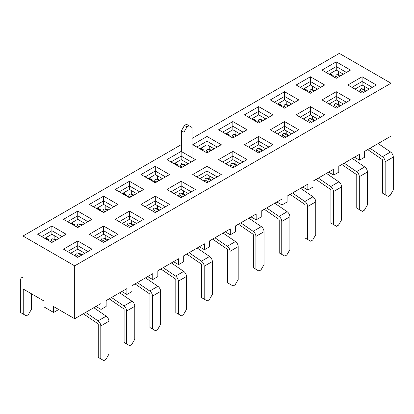 <?xml version="1.0" encoding="UTF-8"?>
<svg xmlns="http://www.w3.org/2000/svg" width="414" height="414" viewBox="0 0 414 414"><rect width="100%" height="100%" fill="white"/><g stroke="black" fill="none" stroke-linecap="round" stroke-linejoin="round"><path stroke-width="0.62" d="M335.117 77.646A11.328 6.541 -60 0 1 335.64 76.269L335.966 75.503A1.439 1.149 99.8 0 1 337.229 74.67A1.439 1.149 99.8 0 1 337.539 74.784L339.941 76.171M333.203 76.538L333.203 75.953A1.439 0.833 120 0 0 332.903 75.291A1.439 0.833 120 0 0 332.183 75.364L331.676 75.658M337.229 74.67L339.361 75.043A1.439 1.149 99.8 0 1 339.671 75.151L337.539 74.784M340.691 75.741L339.671 75.151M332.903 75.291L330.362 73.821A1.439 0.833 120 0 0 329.637 73.894L336.256 70.075L336.256 66.55L326.077 72.424L336.256 66.55L336.256 61.846L350.503 70.075L336.256 78.303L322.004 70.075L336.256 61.846L350.503 70.075L336.256 78.303L322.004 70.075L336.256 61.846L336.256 66.55L346.43 72.424L336.256 66.55L336.256 70.075L329.13 74.189M309.268 92.57A11.328 6.541 -60 0 1 309.791 91.194L310.117 90.428A1.439 1.149 99.8 0 1 311.38 89.595A1.439 1.149 99.8 0 1 311.685 89.709L314.091 91.096M307.348 91.463L307.348 90.878A1.439 0.833 120 0 0 307.053 90.216A1.439 0.833 120 0 0 306.334 90.288L305.822 90.583M311.38 89.595L313.512 89.967A1.439 1.149 99.8 0 1 313.822 90.081L311.685 89.709M314.837 90.666L313.822 90.081M307.053 90.216L304.507 88.746A1.439 0.833 120 0 0 303.788 88.819L310.402 84.999L310.402 81.475L300.228 87.349L310.402 81.475L310.402 76.771L324.654 84.999L310.402 93.228L296.155 84.999L310.402 76.771L324.654 84.999L310.402 93.228L296.155 84.999L310.402 76.771L310.402 81.475L320.581 87.349L310.402 81.475L310.402 84.999L303.281 89.113M385.16 194.678L388.213 196.438L390.247 195.263L393.3 189.974L393.3 157.072L385.16 161.77L385.16 194.678L382.614 193.209L382.614 160.301A0.678 0.393 -120 0 0 382.179 159.499L367.689 149.583M378.173 143.534L390.557 152.005A4.275 2.468 60 0 1 393.3 157.072M370.028 148.233L382.412 156.709A4.275 2.468 60 0 1 385.16 161.77M365.795 91.096L361.862 88.829A1.439 1.149 99.8 0 0 361.551 88.715A1.439 1.149 99.8 0 0 360.289 89.548L359.963 90.314A11.328 6.541 120 0 0 359.445 91.691M361.551 88.715L363.689 89.082A1.439 1.149 99.8 0 1 363.994 89.196L366.54 90.666M359.305 209.603L362.359 211.363L364.398 210.188L367.451 204.899L367.451 171.996L359.305 176.695L359.305 209.603L356.764 208.133L356.764 175.226A0.678 0.393 -120 0 0 356.33 174.423L341.84 164.508M352.319 158.458L364.703 166.93A4.275 2.468 60 0 1 367.451 171.996M344.179 163.157L356.563 171.634A4.275 2.468 60 0 1 359.305 176.695M339.941 106.02L336.013 103.754A1.439 1.149 99.8 0 0 335.702 103.64A1.439 1.149 99.8 0 0 334.44 104.473L334.114 105.239A11.328 6.541 120 0 0 333.591 106.615M335.702 103.64L337.834 104.007A1.439 1.149 99.8 0 1 338.145 104.121L340.691 105.591M283.419 107.495A11.328 6.541 -60 0 1 283.937 106.119L284.263 105.353A1.439 1.149 99.8 0 1 285.525 104.519A1.439 1.149 99.8 0 1 285.836 104.633L288.242 106.02M281.499 106.388L281.499 105.803A1.439 0.833 120 0 0 281.199 105.14A1.439 0.833 120 0 0 280.48 105.213L279.973 105.508M285.525 104.519L287.658 104.892A1.439 1.149 99.8 0 1 287.968 105.006L285.836 104.633M288.988 105.591L287.968 105.006M281.199 105.14L278.658 103.671A1.439 0.833 120 0 0 277.939 103.743L284.553 99.924L284.553 96.4L274.373 102.274L284.553 96.4L284.553 91.701L298.799 99.924L284.553 108.152L270.306 99.924L284.553 91.701L298.799 99.924L284.553 108.152L270.306 99.924L284.553 91.701L284.553 96.4L294.732 102.274L284.553 96.4L284.553 99.924L277.427 104.038M333.456 224.528L336.51 226.287L338.543 225.112L341.597 219.824L341.597 186.921L333.456 191.62L333.456 224.528L330.91 223.058L330.91 190.15A0.678 0.393 -120 0 0 330.476 189.348L315.991 179.433M326.47 173.383L338.854 181.86A4.275 2.468 60 0 1 341.597 186.921M318.33 178.082L330.714 186.559A4.275 2.468 60 0 1 333.456 191.62M314.091 120.945L310.158 118.678A1.439 1.149 99.8 0 0 309.853 118.564A1.439 1.149 99.8 0 0 308.59 119.398L308.264 120.163A11.328 6.541 120 0 0 307.742 121.54M309.853 118.564L311.985 118.937A1.439 1.149 99.8 0 1 312.296 119.046L314.837 120.515M257.565 122.42A11.328 6.541 -60 0 1 258.088 121.043L258.414 120.277A1.439 1.149 99.8 0 1 259.676 119.449A1.439 1.149 99.8 0 1 259.987 119.558L262.388 120.945M255.65 121.312L255.65 120.728A1.439 0.833 120 0 0 255.35 120.065A1.439 0.833 120 0 0 254.631 120.138L254.124 120.433M259.676 119.449L261.808 119.817A1.439 1.149 99.8 0 1 262.119 119.931L259.987 119.558M263.138 120.515L262.119 119.931M255.35 120.065L252.804 118.595A1.439 0.833 120 0 0 252.085 118.668L258.703 114.849L258.703 111.325L248.524 117.198L258.703 111.325L258.703 106.626L272.95 114.849L258.703 123.077L244.451 114.849L258.703 106.626L272.95 114.849L258.703 123.077L244.451 114.849L258.703 106.626L258.703 111.325L268.877 117.198L258.703 111.325L258.703 114.849L251.577 118.963M307.607 239.452L310.66 241.212L312.694 240.037L315.747 234.748L315.747 201.846L307.607 206.545L307.607 239.452L305.061 237.983L305.061 205.075A0.678 0.393 -120 0 0 304.626 204.273L290.136 194.357M300.621 188.308L313.005 196.785A4.275 2.468 60 0 1 315.747 201.846M292.475 193.007L304.859 201.483A4.275 2.468 60 0 1 307.607 206.545M288.242 135.875L284.309 133.603A1.439 1.149 99.8 0 0 283.999 133.489A1.439 1.149 99.8 0 0 282.736 134.322L282.41 135.088A11.328 6.541 120 0 0 281.893 136.465M283.999 133.489L286.131 133.862A1.439 1.149 99.8 0 1 286.441 133.97L288.988 135.44M231.716 137.344A11.328 6.541 -60 0 1 232.238 135.968L232.559 135.202A1.439 1.149 99.8 0 1 233.827 134.374A1.439 1.149 99.8 0 1 234.133 134.483L236.539 135.875M229.796 136.237L229.796 135.652A1.439 0.833 120 0 0 229.501 134.99A1.439 0.833 120 0 0 228.782 135.062L228.269 135.357M233.827 134.374L235.959 134.741A1.439 1.149 99.8 0 1 236.27 134.855L234.133 134.483M237.284 135.44L236.27 134.855M229.501 134.99L226.955 133.525A1.439 0.833 120 0 0 226.235 133.593L232.849 129.773L232.849 126.249L222.675 132.123L232.849 126.249L232.849 121.55L247.101 129.773L232.849 138.002L218.602 129.773L232.849 121.55L247.101 129.773L232.849 138.002L218.602 129.773L232.849 121.55L232.849 126.249L243.028 132.123L232.849 126.249L232.849 129.773L225.728 133.888M281.753 254.377L284.806 256.137L286.845 254.962L289.898 249.673L289.898 216.77L281.753 221.469L281.753 254.377L279.212 252.907L279.212 220A0.678 0.393 -120 0 0 278.772 219.197L264.287 209.282M274.767 203.233L287.15 211.709A4.275 2.468 60 0 1 289.898 216.77M266.626 207.931L279.01 216.408A4.275 2.468 60 0 1 281.753 221.469M262.388 150.799L258.46 148.528A1.439 1.149 99.8 0 0 258.15 148.414A1.439 1.149 99.8 0 0 256.887 149.247L256.561 150.013A11.328 6.541 120 0 0 256.038 151.389M258.15 148.414L260.282 148.786A1.439 1.149 99.8 0 1 260.592 148.895L263.138 150.365M205.867 152.269A11.328 6.541 -60 0 1 206.384 150.893L206.71 150.127A1.439 1.149 99.8 0 1 207.973 149.299A1.439 1.149 99.8 0 1 208.283 149.407L210.685 150.799M203.947 151.162L203.947 150.577A1.439 0.833 120 0 0 203.647 149.915A1.439 0.833 120 0 0 202.927 149.987L202.42 150.282M207.973 149.299L210.105 149.666A1.439 1.149 99.8 0 1 210.416 149.78L208.283 149.407M211.435 150.365L210.416 149.78M203.647 149.915L201.106 148.45A1.439 0.833 120 0 0 200.386 148.517L207 144.698L207 141.174L196.821 147.048L207 141.174L207 136.475L221.247 144.698L207 152.926L192.753 144.698L207 136.475L221.247 144.698L207 152.926L192.753 144.698L207 136.475L207 141.174L217.179 147.048L207 141.174L207 144.698L199.874 148.812M255.904 269.302L258.957 271.061L260.991 269.887L264.044 264.598L264.044 231.695L255.904 236.394L255.904 269.302L253.358 267.832L253.358 234.924A0.678 0.393 -120 0 0 252.923 234.122L238.438 224.207M248.917 218.157L261.301 226.634A4.275 2.468 60 0 1 264.044 231.695M240.777 222.861L253.156 231.333A4.275 2.468 60 0 1 255.904 236.394M236.539 165.724L232.606 163.452A1.439 1.149 99.8 0 0 232.301 163.339A1.439 1.149 99.8 0 0 231.033 164.172L230.712 164.938A11.328 6.541 120 0 0 230.189 166.314M232.301 163.339L234.433 163.711A1.439 1.149 99.8 0 1 234.743 163.82L237.284 165.289M180.012 167.194A11.328 6.541 -60 0 1 180.535 165.817L180.861 165.051A1.439 1.149 99.8 0 1 182.124 164.223A1.439 1.149 99.8 0 1 182.434 164.332L184.835 165.724M178.098 166.086L178.098 165.502A1.439 0.833 120 0 0 177.797 164.839A1.439 0.833 120 0 0 177.078 164.912L176.571 165.207M182.124 164.223L184.256 164.591A1.439 1.149 99.8 0 1 184.566 164.705L182.434 164.332M185.581 165.289L184.566 164.705M177.797 164.839L175.251 163.375A1.439 0.833 120 0 0 174.532 163.442L181.151 159.623L181.151 156.099L170.972 161.972L181.151 156.099L181.151 151.4L195.398 159.623L181.151 167.851L166.899 159.623L181.151 151.4L195.398 159.623L181.151 167.851L166.899 159.623L181.151 151.4L181.151 156.099L191.325 161.972L181.151 156.099L181.151 159.623L174.025 163.737M154.163 182.119A11.328 6.541 -60 0 1 154.686 180.742L155.007 179.976A1.439 1.149 99.8 0 1 156.269 179.148A1.439 1.149 99.8 0 1 156.58 179.257L158.986 180.649M152.243 181.011L152.243 180.426A1.439 0.833 120 0 0 151.948 179.769A1.439 0.833 120 0 0 151.229 179.836L150.717 180.131M156.269 179.148L158.407 179.516A1.439 1.149 99.8 0 1 158.712 179.629L156.58 179.257M159.732 180.214L158.712 179.629M151.948 179.769L149.402 178.299A1.439 0.833 120 0 0 148.683 178.367L155.297 174.548L155.297 171.023L145.123 176.902L155.297 171.023L155.297 166.324L169.549 174.548L155.297 182.776L141.05 174.548L155.297 166.324L169.549 174.548L155.297 182.776L141.05 174.548L155.297 166.324L155.297 171.023L165.476 176.902L155.297 171.023L155.297 174.548L148.176 178.662M230.055 284.227L233.108 285.986L235.142 284.811L238.195 279.522L238.195 246.62L230.055 251.319L230.055 284.227L227.509 282.757L227.509 249.849A0.678 0.393 -120 0 0 227.074 249.047L212.584 239.132M223.068 233.082L235.447 241.559A4.275 2.468 60 0 1 238.195 246.62M214.923 237.786L227.307 246.258A4.275 2.468 60 0 1 230.055 251.319M210.685 180.649L206.757 178.377A1.439 1.149 99.8 0 0 206.446 178.263A1.439 1.149 99.8 0 0 205.184 179.096L204.858 179.862A11.328 6.541 120 0 0 204.34 181.239M206.446 178.263L208.578 178.636A1.439 1.149 99.8 0 1 208.889 178.744L211.435 180.214M204.2 299.151L207.254 300.911L209.293 299.736L212.346 294.447L212.346 261.544L204.2 266.243L204.2 299.151L201.654 297.682L201.654 264.774A0.678 0.393 -120 0 0 201.22 263.972L186.735 254.061M197.214 248.007L209.598 256.483A4.275 2.468 60 0 1 212.346 261.544M189.074 252.711L201.458 261.182A4.275 2.468 60 0 1 204.2 266.243M184.835 195.574L180.908 193.302A1.439 1.149 99.8 0 0 180.597 193.188A1.439 1.149 99.8 0 0 179.334 194.021L179.008 194.787A11.328 6.541 120 0 0 178.486 196.164M180.597 193.188L182.729 193.561A1.439 1.149 99.8 0 1 183.04 193.669L185.581 195.139M128.314 197.043A11.328 6.541 -60 0 1 128.832 195.667L129.158 194.901A1.439 1.149 99.8 0 1 130.42 194.073A1.439 1.149 99.8 0 1 130.731 194.187L133.132 195.574M126.394 195.936L126.394 195.351A1.439 0.833 120 0 0 126.094 194.694A1.439 0.833 120 0 0 125.375 194.761L124.868 195.056M130.42 194.073L132.552 194.44A1.439 1.149 99.8 0 1 132.863 194.554L130.731 194.187M133.882 195.139L132.863 194.554M126.094 194.694L123.553 193.224A1.439 0.833 120 0 0 122.834 193.291L129.447 189.472L129.447 185.948L119.268 191.827L129.447 185.948L129.447 181.249L143.694 189.472L129.447 197.701L115.201 189.472L129.447 181.249L143.694 189.472L129.447 197.701L115.201 189.472L129.447 181.249L129.447 185.948L139.627 191.827L129.447 185.948L129.447 189.472L122.321 193.586M178.351 314.076L181.404 315.841L183.438 314.661L186.491 309.372L186.491 276.469L178.351 281.168L178.351 314.076L175.805 312.606L175.805 279.698A0.678 0.393 -120 0 0 175.37 278.896L160.886 268.986M171.365 262.931L183.749 271.408A4.275 2.468 60 0 1 186.491 276.469M163.219 267.635L175.603 276.107A4.275 2.468 60 0 1 178.351 281.168M158.986 210.498L155.053 208.226A1.439 1.149 99.8 0 0 154.743 208.113A1.439 1.149 99.8 0 0 153.48 208.946L153.159 209.712A11.328 6.541 120 0 0 152.637 211.088M154.743 208.113L156.88 208.485A1.439 1.149 99.8 0 1 157.185 208.599L159.732 210.064M102.46 211.968A11.328 6.541 -60 0 1 102.982 210.591L103.309 209.826A1.439 1.149 99.8 0 1 104.571 208.998A1.439 1.149 99.8 0 1 104.877 209.111L107.283 210.498M100.545 210.861L100.545 210.276A1.439 0.833 120 0 0 100.245 209.619A1.439 0.833 120 0 0 99.526 209.686L99.018 209.981M104.571 208.998L106.703 209.365A1.439 1.149 99.8 0 1 107.014 209.479L104.877 209.111M108.028 210.064L107.014 209.479M100.245 209.619L97.699 208.149A1.439 0.833 120 0 0 96.98 208.216L103.598 204.397L103.598 200.873L93.419 206.752L103.598 200.873L103.598 196.174L117.845 204.397L103.598 212.625L89.346 204.397L103.598 196.174L117.845 204.397L103.598 212.625L89.346 204.397L103.598 196.174L103.598 200.873L113.772 206.752L103.598 200.873L103.598 204.397L96.472 208.511M152.497 329.001L155.55 330.765L157.589 329.585L160.642 324.302L160.642 291.394L152.497 296.093L152.497 329.001L149.956 327.531L149.956 294.623A0.678 0.393 -120 0 0 149.521 293.821L135.031 283.911M145.511 277.856L157.894 286.333A4.275 2.468 60 0 1 160.642 291.394M137.37 282.56L149.754 291.032A4.275 2.468 60 0 1 152.497 296.093M133.132 225.423L129.204 223.151A1.439 1.149 99.8 0 0 128.894 223.042A1.439 1.149 99.8 0 0 127.631 223.87L127.305 224.636A11.328 6.541 120 0 0 126.787 226.013M128.894 223.042L131.026 223.41A1.439 1.149 99.8 0 1 131.336 223.524L133.882 224.988M76.611 226.893A11.328 6.541 -60 0 1 77.128 225.516L77.454 224.75A1.439 1.149 99.8 0 1 78.717 223.922A1.439 1.149 99.8 0 1 79.027 224.036L81.434 225.423M74.691 225.785L74.691 225.2A1.439 0.833 120 0 0 74.396 224.543A1.439 0.833 120 0 0 73.676 224.611L73.164 224.905M78.717 223.922L80.854 224.29A1.439 1.149 99.8 0 1 81.16 224.404L79.027 224.036M82.179 224.988L81.16 224.404M74.396 224.543L71.85 223.074A1.439 0.833 120 0 0 71.13 223.146L77.744 219.322L77.744 215.797L67.57 221.676L77.744 215.797L77.744 211.099L91.996 219.322L77.744 227.55L63.497 219.322L77.744 211.099L91.996 219.322L77.744 227.55L63.497 219.322L77.744 211.099L77.744 215.797L87.923 221.676L77.744 215.797L77.744 219.322L70.623 223.436M126.648 343.925L129.701 345.69L131.735 344.51L134.788 339.226L134.788 306.319L126.648 311.017L126.648 343.925L124.102 342.456L124.102 309.548A0.678 0.393 -120 0 0 123.667 308.746L109.182 298.836M119.662 292.781L132.045 301.257A4.275 2.468 60 0 1 134.788 306.319M111.521 297.485L123.905 305.956A4.275 2.468 60 0 1 126.648 311.017M107.283 240.348L103.35 238.076A1.439 1.149 99.8 0 0 103.045 237.967A1.439 1.149 99.8 0 0 101.782 238.795L101.456 239.561A11.328 6.541 120 0 0 100.933 240.938M103.045 237.967L105.177 238.335A1.439 1.149 99.8 0 1 105.487 238.448L108.028 239.913M22.993 277.634A4.275 2.468 -120 0 0 21.585 277.742A4.275 2.468 -120 0 0 20.7 279.698L20.7 312.606L26.299 315.841L28.333 314.661L31.386 309.372L31.386 293.743M50.756 241.817A11.328 6.541 -60 0 1 51.279 240.441L51.605 239.675A1.439 1.149 99.8 0 1 52.868 238.847A1.439 1.149 99.8 0 1 53.178 238.961L55.579 240.348M23.246 289.044L23.246 314.076M48.842 240.715L48.842 240.125A1.439 0.833 120 0 0 48.541 239.468A1.439 0.833 120 0 0 47.822 239.535L47.315 239.83M52.868 238.847L55 239.214A1.439 1.149 99.8 0 1 55.31 239.328L53.178 238.961M56.33 239.913L55.31 239.328M48.541 239.468L46.001 237.998A1.439 0.833 120 0 0 45.281 238.071L51.895 234.252L51.895 230.722L41.716 236.601L51.895 230.722L62.074 236.601L51.895 230.722L51.895 226.023L66.142 234.252L51.895 242.475L37.648 234.252L51.895 226.023L66.142 234.252L51.895 242.475L37.648 234.252L51.895 226.023L51.895 234.252L44.769 238.361M100.799 358.85L103.852 360.615L105.886 359.44L108.939 354.151L108.939 321.243L100.799 325.942L100.799 358.85L98.253 357.38L98.253 324.478A0.678 0.393 -120 0 0 97.818 323.67L83.333 313.76M93.812 307.705L106.196 316.182A4.275 2.468 60 0 1 108.939 321.243M85.667 312.41L98.051 320.881A4.275 2.468 60 0 1 100.799 325.942M81.434 255.272L77.501 253.001A1.439 1.149 99.8 0 0 77.19 252.892A1.439 1.149 99.8 0 0 75.928 253.72L75.602 254.486A11.328 6.541 120 0 0 75.084 255.862M77.19 252.892L79.328 253.259A1.439 1.149 99.8 0 1 79.633 253.373L82.179 254.843M44.06 306.934L53.623 312.461L58.716 309.522L53.623 312.461L53.623 306.583L53.623 312.461L44.06 306.934L44.06 301.061L22.993 288.894L22.993 236.011L181.404 144.553L22.993 236.011L22.993 288.894L44.06 301.061L44.06 306.934M359.559 160.156L364.651 157.216L364.651 151.338L391.007 136.123L391.007 83.235L339.309 53.385L192.091 138.385L339.309 53.385L391.007 83.235L74.691 265.86L22.993 236.011L74.691 265.86L391.007 83.235L391.007 136.123L364.651 151.338L364.651 157.216L359.559 160.156L359.559 154.277L338.797 166.268L338.797 172.141L338.797 166.268L359.559 154.277L359.559 160.156L354.472 157.216L359.559 160.156M333.71 175.081L338.797 172.141L333.71 175.081L333.71 169.202L312.948 181.192L312.948 187.066L312.948 181.192L333.71 169.202L333.71 175.081L328.623 172.141L333.71 175.081M307.861 190.005L312.948 187.066L307.861 190.005L307.861 184.126L287.099 196.117L287.099 201.991L287.099 196.117L307.861 184.126L307.861 190.005L302.769 187.066L307.861 190.005M282.006 204.93L287.099 201.991L282.006 204.93L282.006 199.051L261.244 211.042L261.244 216.915L261.244 211.042L282.006 199.051L282.006 204.93L276.919 201.991L282.006 204.93M256.157 219.855L261.244 216.915L256.157 219.855L256.157 213.976L235.395 225.966L235.395 231.84L235.395 225.966L256.157 213.976L256.157 219.855L251.07 216.915L256.157 219.855M230.308 234.779L235.395 231.84L230.308 234.779L230.308 228.901L209.546 240.891L209.546 246.765L209.546 240.891L230.308 228.901L230.308 234.779L225.216 231.84L230.308 234.779M204.454 249.704L209.546 246.765L204.454 249.704L204.454 243.825L183.692 255.816L183.692 261.689L183.692 255.816L204.454 243.825L204.454 249.704L199.367 246.765L204.454 249.704M178.605 264.629L183.692 261.689L178.605 264.629L178.605 258.75L157.843 270.74L157.843 276.614L157.843 270.74L178.605 258.75L178.605 264.629L173.518 261.689L178.605 264.629M152.756 279.553L157.843 276.614L152.756 279.553L152.756 273.68L131.994 285.665L131.994 291.539L131.994 285.665L152.756 273.68L152.756 279.553L147.663 276.614L152.756 279.553M126.901 294.478L131.994 291.539L126.901 294.478L126.901 288.605L106.139 300.59L106.139 306.464L106.139 300.59L126.901 288.605L126.901 294.478L121.814 291.539L126.901 294.478M101.052 309.403L106.139 306.464L101.052 309.403L101.052 303.529L74.691 318.744L53.623 306.583L74.691 318.744L74.691 265.86L74.691 318.744L101.052 303.529L101.052 309.403L95.965 306.464L101.052 309.403M54.136 239.064L54.136 235.54L54.136 239.064M59.021 238.361L51.895 234.252L59.021 238.361M91.996 249.176L77.744 257.399L63.497 249.176L77.744 240.948L91.996 249.176L77.744 257.399L63.497 249.176L77.744 240.948L77.744 245.647L67.57 251.526L77.744 245.647L77.744 249.176L70.623 253.285L77.744 249.176L77.744 245.647L87.923 251.526L77.744 245.647L77.744 240.948L91.996 249.176M117.845 234.252L103.598 242.475L89.346 234.252L103.598 226.023L117.845 234.252L103.598 242.475L89.346 234.252L103.598 226.023L103.598 230.722L93.419 236.601L103.598 230.722L113.772 236.601L103.598 230.722L103.598 234.252L96.472 238.361L103.598 234.252L103.598 226.023L117.845 234.252M143.694 219.322L129.447 227.55L115.201 219.322L129.447 211.099L143.694 219.322L129.447 227.55L115.201 219.322L129.447 211.099L129.447 215.797L119.268 221.676L129.447 215.797L139.627 221.676L129.447 215.797L129.447 219.322L122.321 223.436L129.447 219.322L129.447 211.099L143.694 219.322M169.549 204.397L155.297 212.625L141.05 204.397L155.297 196.174L169.549 204.397L155.297 212.625L141.05 204.397L155.297 196.174L155.297 200.873L145.123 206.752L155.297 200.873L165.476 206.752L155.297 200.873L155.297 204.397L148.176 208.511L155.297 204.397L155.297 196.174L169.549 204.397M195.398 189.472L181.151 197.701L166.899 189.472L181.151 181.249L195.398 189.472L181.151 197.701L166.899 189.472L181.151 181.249L181.151 185.948L170.972 191.827L181.151 185.948L191.325 191.827L181.151 185.948L181.151 189.472L174.025 193.586L181.151 189.472L181.151 181.249L195.398 189.472M221.247 174.548L207 182.776L192.753 174.548L207 166.324L221.247 174.548L207 182.776L192.753 174.548L207 166.324L207 171.023L196.821 176.902L207 171.023L217.179 176.902L207 171.023L207 174.548L199.874 178.662L207 174.548L207 166.324L221.247 174.548M247.101 159.623L232.849 167.851L218.602 159.623L232.849 151.4L247.101 159.623L232.849 167.851L218.602 159.623L232.849 151.4L232.849 156.099L222.675 161.972L232.849 156.099L243.028 161.972L232.849 156.099L232.849 159.623L225.728 163.737L232.849 159.623L232.849 151.4L247.101 159.623M272.95 144.698L258.703 152.926L244.451 144.698L258.703 136.475L272.95 144.698L258.703 152.926L244.451 144.698L258.703 136.475L258.703 141.174L248.524 147.048L258.703 141.174L268.877 147.048L258.703 141.174L258.703 144.698L251.577 148.812L258.703 144.698L258.703 136.475L272.95 144.698M298.799 129.773L284.553 138.002L270.306 129.773L284.553 121.55L298.799 129.773L284.553 138.002L270.306 129.773L284.553 121.55L284.553 126.249L274.373 132.123L284.553 126.249L294.732 132.123L284.553 126.249L284.553 129.773L277.427 133.888L284.553 129.773L284.553 121.55L298.799 129.773M324.654 114.849L310.402 123.077L296.155 114.849L310.402 106.626L324.654 114.849L310.402 123.077L296.155 114.849L310.402 106.626L310.402 111.325L300.228 117.198L310.402 111.325L320.581 117.198L310.402 111.325L310.402 114.849L303.281 118.963L310.402 114.849L310.402 106.626L324.654 114.849M350.503 99.924L336.256 108.152L322.004 99.924L336.256 91.701L350.503 99.924L336.256 108.152L322.004 99.924L336.256 91.701L336.256 96.4L326.077 102.274L336.256 96.4L346.43 102.274L336.256 96.4L336.256 99.924L329.13 104.038L336.256 99.924L336.256 91.701L350.503 99.924M376.352 84.999L362.105 93.228L347.858 84.999L362.105 76.771L376.352 84.999L362.105 93.228L347.858 84.999L362.105 76.771L362.105 81.475L351.926 87.349L362.105 81.475L372.284 87.349L362.105 81.475L362.105 84.999L354.979 89.113L362.105 84.999L362.105 76.771L376.352 84.999M338.492 74.893L338.492 71.368L338.492 74.893M343.377 74.189L336.256 70.075L343.377 74.189M312.642 89.817L312.642 86.293L312.642 89.817M286.793 104.742L286.793 101.218L286.793 104.742M343.377 104.038L336.256 99.924L343.377 104.038M338.492 104.323L338.492 101.218L338.492 104.323M364.346 89.398L364.346 86.293L364.346 89.398M369.231 89.113L362.105 84.999L369.231 89.113M105.834 238.65L105.834 235.54L105.834 238.65M110.719 238.361L103.598 234.252L110.719 238.361M79.985 253.575L79.985 250.465L79.985 253.575M317.528 89.113L310.402 84.999L317.528 89.113M312.642 119.248L312.642 116.143L312.642 119.248M286.793 134.172L286.793 131.067L286.793 134.172M260.939 149.097L260.939 145.992L260.939 149.097M235.09 164.022L235.09 160.917L235.09 164.022M209.241 178.946L209.241 175.841L209.241 178.946M183.386 193.871L183.386 190.766L183.386 193.871M157.537 208.796L157.537 205.691L157.537 208.796M131.688 223.726L131.688 220.615L131.688 223.726M84.87 253.285L77.744 249.176L84.87 253.285M136.573 223.436L129.447 219.322L136.573 223.436M162.423 208.511L155.297 204.397L162.423 208.511M188.272 193.586L181.151 189.472L188.272 193.586M214.126 178.662L207 174.548L214.126 178.662M239.975 163.737L232.849 159.623L239.975 163.737M265.824 148.812L258.703 144.698L265.824 148.812M291.679 133.888L284.553 129.773L291.679 133.888M317.528 118.963L310.402 114.849L317.528 118.963M291.679 104.038L284.553 99.924L291.679 104.038M265.824 118.963L258.703 114.849L265.824 118.963M239.975 133.888L232.849 129.773L239.975 133.888M214.126 148.812L207 144.698L214.126 148.812M188.272 163.737L181.151 159.623L188.272 163.737M162.423 178.662L155.297 174.548L162.423 178.662M136.573 193.586L129.447 189.472L136.573 193.586M110.719 208.511L103.598 204.397L110.719 208.511M84.87 223.436L77.744 219.322L84.87 223.436M79.985 224.14L79.985 220.615L79.985 224.14M105.834 209.215L105.834 205.691L105.834 209.215M131.688 194.29L131.688 190.766L131.688 194.29M157.537 179.365L157.537 175.841L157.537 179.365M209.241 149.516L209.241 145.992L209.241 149.516M235.09 134.591L235.09 131.067L235.09 134.591M260.939 119.667L260.939 116.143L260.939 119.667M181.404 130.746L184.458 125.458L186.999 126.922L183.945 132.211L181.404 130.746L181.404 151.545M192.091 157.713L192.091 127.512L186.491 124.283L184.458 125.458M189.038 125.747L186.999 126.922M183.945 164.539L183.945 161.243M183.945 153.014L183.945 132.211M181.461 164.348A4.275 2.468 60 0 1 181.404 163.649M335.64 76.269L337.71 77.465M332.183 75.364L329.637 73.894M309.791 91.194L311.856 92.389M306.334 90.288L303.788 88.819M359.963 90.314L363.559 92.389M363.994 89.196L361.862 88.829M390.557 152.005L382.412 156.709M334.114 105.239L337.71 107.314M338.145 104.121L336.013 103.754M364.703 166.93L356.563 171.634M283.937 106.119L286.007 107.314M280.48 105.213L277.939 103.743M308.264 120.163L311.856 122.239M312.296 119.046L310.158 118.678M338.854 181.86L330.714 186.559M258.088 121.043L260.158 122.239M254.631 120.138L252.085 118.668M282.41 135.088L286.007 137.163M286.441 133.97L284.309 133.603M313.005 196.785L304.859 201.483M232.238 135.968L234.303 137.163M228.782 135.062L226.235 133.593M256.561 150.013L260.158 152.088M260.592 148.895L258.46 148.528M287.15 211.709L279.01 216.408M206.384 150.893L208.454 152.088M202.927 149.987L200.386 148.517M230.712 164.938L234.303 167.013M234.743 163.82L232.606 163.452M261.301 226.634L253.156 231.333M180.535 165.817L182.605 167.013M177.078 164.912L174.532 163.442M154.686 180.742L156.751 181.937M151.229 179.836L148.683 178.367M204.858 179.862L208.454 181.937M208.889 178.744L206.757 178.377M235.447 241.559L227.307 246.258M179.008 194.787L182.605 196.862M183.04 193.669L180.908 193.302M209.598 256.483L201.458 261.182M128.832 195.667L130.902 196.862M125.375 194.761L122.834 193.291M153.159 209.712L156.751 211.787M157.185 208.599L155.053 208.226M183.749 271.408L175.603 276.107M102.982 210.591L105.047 211.787M99.526 209.686L96.98 208.216M127.305 224.636L130.902 226.712M131.336 223.524L129.204 223.151M157.894 286.333L149.754 291.032M77.128 225.516L79.198 226.712M73.676 224.611L71.13 223.146M101.456 239.561L105.047 241.636M105.487 238.448L103.35 238.076M132.045 301.257L123.905 305.956M51.279 240.441L53.349 241.636M47.822 239.535L45.281 238.071M75.602 254.486L79.198 256.561M79.633 253.373L77.501 253.001M106.196 316.182L98.051 320.881M22.993 276.93L21.585 277.742"/></g></svg>
